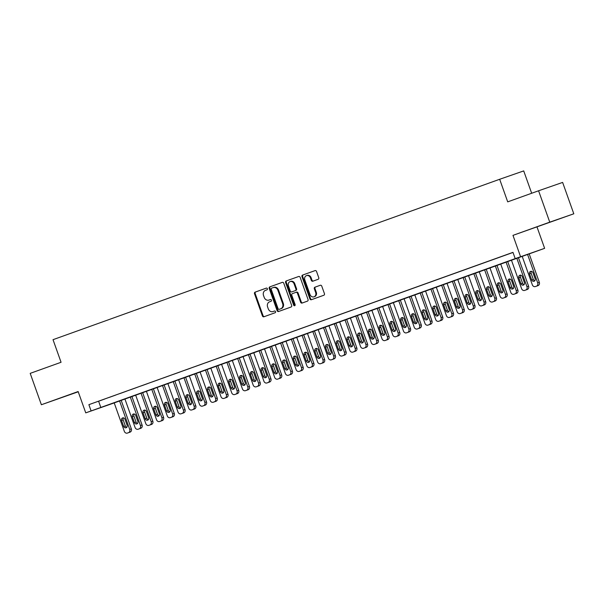 <?xml version="1.0" encoding="UTF-8"?>
<svg xmlns="http://www.w3.org/2000/svg" width="604" height="604" viewBox="0 0 604 604"><rect width="100%" height="100%" fill="white"/><g stroke="black" fill="none" stroke-linecap="round" stroke-linejoin="round"><path stroke-width="0.91" d="M267.376 288.704A0.914 0.785 -109.2 0 0 266.334 288.108L255.137 292.132A1.306 1.117 -109.2 0 0 254.518 293.74L262.415 315.915A1.306 1.117 -109.2 0 0 263.895 316.775L275.107 312.744A0.914 0.785 -109.2 0 0 274.488 311.022L273.046 311.543A4.183 3.586 -109.2 0 1 273.016 311.551A4.183 3.586 -109.2 0 1 268.267 308.81L267.61 306.96A4.183 3.586 -109.2 0 1 269.573 301.811L271.022 301.29A0.914 0.785 -109.2 0 0 270.411 299.569L268.961 300.082A4.183 3.586 -109.2 0 1 268.931 300.097A4.183 3.586 -109.2 0 1 264.19 297.357L263.525 295.507A4.183 3.586 -109.2 0 1 265.496 290.35L266.945 289.829A0.914 0.785 -109.2 0 0 267.376 288.704M542.747 224.748L557.605 219.501L542.747 224.748M62.288 397.311L77.146 392.056L62.288 397.311M318.142 279.297A1.306 1.117 -109.2 0 0 318.753 277.689L316.541 271.468A1.306 1.117 -109.2 0 0 315.054 270.607A1.306 1.117 -109.2 0 0 315.046 270.615L302.612 275.077A1.306 1.117 -109.2 0 0 301.992 276.692L309.89 298.867A1.306 1.117 -109.2 0 0 311.385 299.72L323.82 295.25A1.306 1.117 -109.2 0 0 324.439 293.642L321.758 286.122A1.306 1.117 -109.2 0 0 320.279 285.269L314.948 287.187A1.306 1.117 -109.2 0 0 314.329 288.795L315.658 292.517A3.496 2.997 -109.2 0 1 313.989 296.836A3.496 2.997 -109.2 0 1 310.018 294.548L304.824 279.946A3.496 2.997 -109.2 0 1 306.492 275.628A3.496 2.997 -109.2 0 1 310.456 277.923L311.324 280.354A1.306 1.117 -109.2 0 0 312.812 281.215A1.306 1.117 -109.2 0 0 312.819 281.207L318.142 279.297M538.579 190.781L562.626 182.416L573.8 213.793L549.753 222.151L538.579 190.781L507.707 201.864L499.667 179.275L53.024 339.682L61.064 362.279L30.2 373.363L41.374 404.74L78.142 391.535L85.745 412.864L91.113 410.939L88.879 404.665L512.97 252.351L515.204 258.625L544.627 248.335L114.209 402.906M549.753 222.151L512.977 235.364L520.572 256.7M283.767 283.238A1.306 1.117 -109.2 0 0 282.279 282.378A1.306 1.117 -109.2 0 0 282.272 282.385L269.837 286.847A1.306 1.117 -109.2 0 0 269.218 288.463L277.115 310.637A1.306 1.117 -109.2 0 0 278.603 311.49L291.045 307.021A1.306 1.117 -109.2 0 0 291.656 305.413L283.767 283.238M286.221 280.966L298.663 276.496A1.306 1.117 -109.2 0 0 298.663 276.496L298.663 276.496A1.306 1.117 -109.2 0 1 300.15 277.349L308.048 299.524A1.306 1.117 -109.2 0 1 307.436 301.139L302.113 303.049A1.306 1.117 -109.2 0 0 302.113 303.049A1.306 1.117 -109.2 0 1 300.618 302.196L297.417 293.204A1.306 1.117 -109.2 0 0 295.93 292.344A1.306 1.117 -109.2 0 0 295.922 292.351L292.396 293.619A1.306 1.117 -109.2 0 0 291.777 295.228L295.114 304.59A0.914 0.785 -109.2 0 1 293.635 305.118L285.609 282.574A1.306 1.117 -109.2 0 1 286.221 280.966L298.769 276.466M41.374 404.74L78.233 391.777M104.862 398.98L98.422 401.29L104.862 398.98M115.598 395.122L109.158 397.432L115.598 395.122M126.334 391.264L119.894 393.581L126.334 391.264M137.07 387.406L130.63 389.723L137.07 387.406M147.806 383.555L141.366 385.865L147.806 383.555M158.542 379.697L152.102 382.007L158.542 379.697M169.279 375.839L162.838 378.157L169.279 375.839M180.022 371.988L173.575 374.299L180.022 371.988M190.758 368.13L184.311 370.441L190.758 368.13M201.494 364.272L195.047 366.583L201.494 364.272M212.231 360.414L205.79 362.732L212.231 360.414M222.967 356.564L216.526 358.874L222.967 356.564M233.703 352.706L227.263 355.016L233.703 352.706M244.439 348.848L237.999 351.166L244.439 348.848M255.175 344.99L248.735 347.308L255.175 344.99M265.911 341.139L259.471 343.45L265.911 341.139M276.647 337.281L270.207 339.591L276.647 337.281M287.383 333.423L280.943 335.741L287.383 333.423M298.119 329.565L291.679 331.883L298.119 329.565M308.855 325.715L302.415 328.025L308.855 325.715M319.591 321.856L313.151 324.167L319.591 321.856M330.328 317.998L323.887 320.316L330.328 317.998M341.071 314.14L334.624 316.458L341.071 314.14M351.807 310.29L345.36 312.6L351.807 310.29M362.543 306.432L356.096 308.742L362.543 306.432M373.28 302.574L366.832 304.892L373.28 302.574M384.016 298.723L377.576 301.034L384.016 298.723M394.752 294.865L388.312 297.176L394.752 294.865M405.488 291.007L399.048 293.325L405.488 291.007M416.224 287.149L409.784 289.467L416.224 287.149M426.96 283.299L420.52 285.609L426.96 283.299M437.696 279.441L431.256 281.751L437.696 279.441M448.432 275.583L441.992 277.9L448.432 275.583M459.168 271.724L452.728 274.042L459.168 271.724M469.904 267.874L463.464 270.184L469.904 267.874M480.641 264.016L474.2 266.326L480.641 264.016M491.377 260.158L484.936 262.476L491.377 260.158M502.113 256.3L495.673 258.618L502.113 256.3M88.879 404.665L513.007 252.449M508.039 254.193L512.992 252.412L508.032 254.178M531.671 193.257L523.713 170.909L499.667 179.275M512.977 235.364L573.8 213.793M537.024 226.998L544.627 248.335M114.216 402.921L85.745 412.864M91.113 410.939L515.204 258.625M98.626 401.275L100.86 407.549M269.55 299.878A4.183 3.586 -109.2 0 0 269.58 299.871A4.183 3.586 -109.2 0 0 269.611 299.856L268.961 300.082M270.501 299.539L269.611 299.856M273.016 311.551L273.665 311.324A4.183 3.586 -109.2 0 0 273.665 311.324A4.183 3.586 -109.2 0 0 273.695 311.317L273.046 311.543M274.586 311L273.695 311.317M266.424 288.085L255.786 291.906A1.306 1.117 -109.2 0 0 255.167 293.514L263.065 315.688A1.306 1.117 -109.2 0 0 264.446 316.572M282.385 282.347L270.486 286.621A1.306 1.117 -109.2 0 0 269.867 288.236L277.764 310.411A1.306 1.117 -109.2 0 0 279.146 311.294M271.611 288.161A0.914 0.785 -109.2 0 0 271.181 289.286L278.112 308.75A0.914 0.785 -109.2 0 0 279.154 309.346L280.686 308.795A4.183 3.586 -109.2 0 0 282.649 303.646L277.916 290.343A4.183 3.586 -109.2 0 0 273.167 287.602A4.183 3.586 -109.2 0 0 273.136 287.61L271.611 288.161M279.788 309.127A0.914 0.785 -109.2 0 0 279.795 309.127A0.914 0.785 -109.2 0 0 279.803 309.12L281.336 308.576A4.183 3.586 -109.2 0 0 283.299 303.419L282.649 303.646M273.197 287.587L273.786 287.383A4.183 3.586 -109.2 0 0 273.786 287.383A4.183 3.586 -109.2 0 1 278.565 290.116L283.299 303.419M295.945 292.344L296.572 292.125A1.306 1.117 -109.2 0 0 296.572 292.125A1.306 1.117 -109.2 0 1 298.066 292.978L301.268 301.97A1.306 1.117 -109.2 0 0 302.649 302.853M286.87 280.739A1.306 1.117 -109.2 0 0 286.258 282.347L294.284 304.892A0.914 0.785 -109.2 0 0 294.971 305.518M294.095 283.872A3.496 2.997 -109.2 0 0 290.124 281.577A3.496 2.997 -109.2 0 0 288.455 285.896L290.282 291.037A1.306 1.117 -109.2 0 0 291.77 291.898A1.306 1.117 -109.2 0 0 291.777 291.891L295.311 290.622A1.306 1.117 -109.2 0 0 295.922 289.014L294.095 283.872L294.744 283.646A3.496 2.997 -109.2 0 0 290.773 281.351L290.124 281.577M292.411 291.672A1.306 1.117 -109.2 0 0 292.419 291.672A1.306 1.117 -109.2 0 0 292.427 291.664L295.96 290.396A1.306 1.117 -109.2 0 0 296.572 288.788L295.922 289.014M294.744 283.646L296.572 288.788M306.492 275.628L307.142 275.401A3.496 2.997 -109.2 0 1 311.105 277.697L311.974 280.128A1.306 1.117 -109.2 0 0 313.355 281.019M313.989 296.836L314.639 296.609A3.496 2.997 -109.2 0 0 316.307 292.298L315.658 292.517M320.377 285.239L315.598 286.96A1.306 1.117 -109.2 0 0 314.978 288.569L316.307 292.298M315.16 270.577L303.261 274.85A1.306 1.117 -109.2 0 0 302.649 276.466L310.539 298.64A1.306 1.117 -109.2 0 0 311.921 299.524M119.547 400.89L129.709 429.414A2.665 2.28 -109.2 0 1 128.448 432.698L127.376 433.083A2.665 2.28 -109.2 0 1 127.361 433.091A2.665 2.28 -109.2 0 1 124.333 431.347L114.179 402.815M121.17 400.309L131.332 428.848A2.665 2.28 70.8 0 1 130.079 432.132L129.007 432.517A2.665 2.28 70.8 0 1 128.984 432.524A2.665 2.28 70.8 0 1 128.969 432.532M123.465 417.779A2.129 1.827 -109.2 0 0 123.171 419.886L125.322 425.911A2.129 1.827 -109.2 0 0 126.84 427.353M127.127 425.246L124.983 419.221A2.129 1.827 -109.2 0 0 121.547 420.452L123.692 426.477A2.129 1.827 -109.2 0 0 127.127 425.246M130.283 397.032L140.445 425.563A2.665 2.28 -109.2 0 1 139.192 428.84L138.112 429.225A2.665 2.28 -109.2 0 1 138.097 429.233A2.665 2.28 -109.2 0 1 135.077 427.489L124.915 398.965M131.906 396.451L142.068 424.997A2.665 2.28 70.8 0 1 140.815 428.274L139.743 428.659A2.665 2.28 70.8 0 1 139.72 428.666A2.665 2.28 70.8 0 1 139.705 428.674M134.201 413.921A2.129 1.827 -109.2 0 0 133.914 416.035L136.059 422.06A2.129 1.827 -109.2 0 0 137.576 423.502M137.863 421.388L135.719 415.363A2.129 1.827 -109.2 0 0 132.284 416.601L134.428 422.619A2.129 1.827 -109.2 0 0 137.863 421.388M141.019 393.181L151.181 421.705A2.665 2.28 -109.2 0 1 149.928 424.982L148.848 425.367A2.665 2.28 -109.2 0 0 148.848 425.367A2.665 2.28 -109.2 0 1 145.813 423.631L135.651 395.107M142.642 392.6L152.804 421.139A2.665 2.28 70.8 0 1 151.551 424.423L150.479 424.808A2.665 2.28 70.8 0 1 150.456 424.816A2.665 2.28 70.8 0 1 150.441 424.816M144.937 410.063A2.129 1.827 -109.2 0 0 144.65 412.177L146.795 418.202A2.129 1.827 -109.2 0 0 148.312 419.644M148.607 417.53L146.455 411.505A2.129 1.827 -109.2 0 0 143.02 412.743L145.164 418.768A2.129 1.827 -109.2 0 0 148.607 417.53M151.755 389.323L161.917 417.847A2.665 2.28 -109.2 0 1 160.664 421.131L159.584 421.516A2.665 2.28 -109.2 0 0 159.584 421.516A2.665 2.28 -109.2 0 1 156.549 419.772L146.387 391.249M153.378 388.742L163.541 417.281A2.665 2.28 70.8 0 1 162.287 420.565L161.215 420.95A2.665 2.28 70.8 0 1 161.192 420.958A2.665 2.28 70.8 0 1 161.177 420.965L161.215 420.95M155.673 406.213A2.129 1.827 -109.2 0 0 155.387 408.319L157.531 414.344A2.129 1.827 -109.2 0 0 159.048 415.786M159.343 413.68L157.191 407.655A2.129 1.827 -109.2 0 0 153.756 408.885L155.907 414.91A2.129 1.827 -109.2 0 0 159.343 413.68M162.491 385.465L172.653 413.989A2.665 2.28 -109.2 0 1 171.4 417.273L170.328 417.658A2.665 2.28 -109.2 0 1 170.305 417.666A2.665 2.28 -109.2 0 1 167.285 415.922L157.123 387.398M164.114 384.884L174.277 413.423A2.665 2.28 70.8 0 1 173.023 416.707L171.951 417.092A2.665 2.28 70.8 0 1 171.929 417.1A2.665 2.28 70.8 0 1 171.913 417.107L170.305 417.666M166.41 402.355A2.129 1.827 -109.2 0 0 166.123 404.461L168.267 410.486A2.129 1.827 -109.2 0 0 169.792 411.928M170.079 409.822L167.935 403.797A2.129 1.827 -109.2 0 0 164.492 405.027L166.644 411.052A2.129 1.827 -109.2 0 0 170.079 409.822M173.235 381.607L183.389 410.139A2.665 2.28 -109.2 0 1 182.136 413.415L181.064 413.8A2.665 2.28 -109.2 0 0 181.064 413.8A2.665 2.28 -109.2 0 1 178.021 412.064L167.859 383.54M174.85 381.026L185.013 409.572A2.665 2.28 70.8 0 1 183.759 412.849L182.687 413.234A2.665 2.28 70.8 0 1 182.665 413.242A2.665 2.28 70.8 0 1 182.65 413.249M177.146 398.497A2.129 1.827 -109.2 0 0 176.859 400.611L179.003 406.635A2.129 1.827 -109.2 0 0 180.528 408.077M180.815 405.964L178.671 399.939A2.129 1.827 -109.2 0 0 175.236 401.177L177.38 407.202A2.129 1.827 -109.2 0 0 180.815 405.964M183.971 377.757L194.126 406.281A2.665 2.28 -109.2 0 1 192.872 409.557L191.8 409.95A2.665 2.28 -109.2 0 1 191.778 409.95A2.665 2.28 -109.2 0 1 188.758 408.206L178.603 379.682M185.587 377.175L195.749 405.714A2.665 2.28 70.8 0 1 194.496 408.999L193.423 409.384A2.665 2.28 70.8 0 1 193.401 409.391A2.665 2.28 70.8 0 1 193.386 409.391L191.778 409.95M187.882 394.646A2.129 1.827 -109.2 0 0 187.595 396.752L189.739 402.777A2.129 1.827 -109.2 0 0 191.264 404.219M191.551 402.105L189.407 396.081A2.129 1.827 -109.2 0 0 185.972 397.319L188.116 403.344A2.129 1.827 -109.2 0 0 191.551 402.105M194.707 373.899L204.862 402.423A2.665 2.28 -109.2 0 1 203.608 405.707L202.536 406.092A2.665 2.28 -109.2 0 1 202.514 406.099A2.665 2.28 -109.2 0 1 199.494 404.348L189.339 375.824M196.323 373.317L206.485 401.856A2.665 2.28 70.8 0 1 205.232 405.141L204.16 405.526A2.665 2.28 70.8 0 1 204.137 405.533A2.665 2.28 70.8 0 1 204.122 405.541M198.618 390.788A2.129 1.827 -109.2 0 0 198.331 392.894L200.475 398.919A2.129 1.827 -109.2 0 0 202 400.361M202.287 398.255L200.143 392.23A2.129 1.827 -109.2 0 0 196.708 393.461L198.852 399.486A2.129 1.827 -109.2 0 0 202.287 398.255M205.443 370.041L215.598 398.565A2.665 2.28 -109.2 0 1 214.344 401.849L213.272 402.234A2.665 2.28 -109.2 0 1 213.25 402.241A2.665 2.28 -109.2 0 1 210.23 400.497L200.075 371.973M207.059 369.459L217.221 398.006A2.665 2.28 70.8 0 1 215.968 401.283L214.896 401.668A2.665 2.28 70.8 0 1 214.881 401.675A2.665 2.28 70.8 0 1 214.858 401.683M209.354 386.93A2.129 1.827 -109.2 0 0 209.067 389.044L211.211 395.061A2.129 1.827 -109.2 0 0 212.736 396.503M213.023 394.397L210.879 388.372A2.129 1.827 -109.2 0 0 207.444 389.603L209.588 395.628A2.129 1.827 -109.2 0 0 213.023 394.397M216.179 366.183L226.334 394.714A2.665 2.28 -109.2 0 1 225.081 397.991L224.008 398.376A2.665 2.28 -109.2 0 1 223.986 398.383A2.665 2.28 -109.2 0 1 220.966 396.639L210.811 368.115M217.795 365.601L227.957 394.148A2.665 2.28 70.8 0 1 226.704 397.424L225.632 397.809A2.665 2.28 70.8 0 1 225.617 397.817A2.665 2.28 70.8 0 1 225.594 397.825M220.09 383.072A2.129 1.827 -109.2 0 0 219.803 385.186L221.947 391.211A2.129 1.827 -109.2 0 0 223.472 392.653M223.759 390.539L221.615 384.514A2.129 1.827 -109.2 0 0 218.18 385.752L220.324 391.777A2.129 1.827 -109.2 0 0 223.759 390.539M226.915 362.332L237.07 390.856A2.665 2.28 -109.2 0 1 235.817 394.14L234.745 394.525A2.665 2.28 -109.2 0 0 234.745 394.525A2.665 2.28 -109.2 0 1 231.702 392.781L221.547 364.257M228.531 361.751L238.693 390.29A2.665 2.28 70.8 0 1 237.44 393.574L236.368 393.959A2.665 2.28 70.8 0 1 236.353 393.967A2.665 2.28 70.8 0 1 236.33 393.967M230.826 379.221A2.129 1.827 -109.2 0 0 230.539 381.328L232.683 387.353A2.129 1.827 -109.2 0 0 234.209 388.795M234.495 386.681L232.351 380.656A2.129 1.827 -109.2 0 0 228.916 381.894L231.06 387.919A2.129 1.827 -109.2 0 0 234.495 386.681M237.651 358.474L247.806 386.998A2.665 2.28 -109.2 0 1 246.553 390.282L245.481 390.667A2.665 2.28 -109.2 0 1 245.458 390.675A2.665 2.28 -109.2 0 1 242.438 388.931L232.283 360.399M239.267 357.893L249.429 386.432A2.665 2.28 70.8 0 1 248.176 389.716L247.104 390.101A2.665 2.28 70.8 0 1 247.089 390.109A2.665 2.28 70.8 0 1 247.066 390.116L245.458 390.675M241.562 375.363A2.129 1.827 -109.2 0 0 241.275 377.47L243.42 383.495A2.129 1.827 -109.2 0 0 244.945 384.937M245.232 382.83L243.087 376.805A2.129 1.827 -109.2 0 0 239.652 378.036L241.796 384.061A2.129 1.827 -109.2 0 0 245.232 382.83M248.387 354.616L258.542 383.14A2.665 2.28 -109.2 0 1 257.289 386.424L256.217 386.809A2.665 2.28 -109.2 0 0 256.217 386.809A2.665 2.28 -109.2 0 1 253.174 385.073L243.019 356.549M250.003 354.035L260.173 382.581A2.665 2.28 70.8 0 1 258.912 385.858L257.84 386.243A2.665 2.28 70.8 0 1 257.825 386.25A2.665 2.28 70.8 0 1 257.802 386.258M252.298 371.505A2.129 1.827 -109.2 0 0 252.011 373.619L254.156 379.644A2.129 1.827 -109.2 0 0 255.681 381.079M255.968 378.972L253.823 372.947A2.129 1.827 -109.2 0 0 250.388 374.178L252.532 380.203A2.129 1.827 -109.2 0 0 255.968 378.972M259.124 350.765L269.278 379.289A2.665 2.28 -109.2 0 1 268.025 382.566L266.953 382.951A2.665 2.28 -109.2 0 1 266.938 382.959A2.665 2.28 -109.2 0 1 263.91 381.215L253.756 352.691M260.739 350.184L270.909 378.723A2.665 2.28 70.8 0 1 269.656 382L268.576 382.392A2.665 2.28 70.8 0 1 268.561 382.392A2.665 2.28 70.8 0 1 268.538 382.4L266.938 382.959M263.034 367.647A2.129 1.827 -109.2 0 0 262.748 369.761L264.892 375.786A2.129 1.827 -109.2 0 0 266.417 377.228M266.704 375.114L264.56 369.089A2.129 1.827 -109.2 0 0 261.124 370.327L263.269 376.352A2.129 1.827 -109.2 0 0 266.704 375.114M269.86 346.907L280.014 375.431A2.665 2.28 -109.2 0 1 278.761 378.716L277.689 379.101A2.665 2.28 -109.2 0 1 277.674 379.108A2.665 2.28 -109.2 0 1 274.646 377.357L264.492 348.833M271.483 346.326L281.645 374.865A2.665 2.28 70.8 0 1 280.392 378.149L279.312 378.534A2.665 2.28 70.8 0 1 279.297 378.542A2.665 2.28 70.8 0 1 279.274 378.549M273.778 363.797A2.129 1.827 -109.2 0 0 273.484 365.903L275.628 371.928A2.129 1.827 -109.2 0 0 277.153 373.37M277.44 371.256L275.296 365.239A2.129 1.827 -109.2 0 0 271.86 366.469L274.005 372.494A2.129 1.827 -109.2 0 0 277.44 371.256M280.596 343.049L290.751 371.573A2.665 2.28 -109.2 0 1 289.497 374.858L288.425 375.243A2.665 2.28 -109.2 0 0 288.425 375.243A2.665 2.28 -109.2 0 1 285.382 373.506L275.228 344.975M282.219 342.468L292.381 371.007A2.665 2.28 70.8 0 1 291.128 374.291L290.048 374.676A2.665 2.28 70.8 0 1 290.033 374.684A2.665 2.28 70.8 0 1 290.011 374.691M284.514 359.939A2.129 1.827 -109.2 0 0 284.22 362.045L286.372 368.07A2.129 1.827 -109.2 0 0 287.889 369.512M288.176 367.406L286.032 361.381A2.129 1.827 -109.2 0 0 282.596 362.611L284.741 368.636A2.129 1.827 -109.2 0 0 288.176 367.406M291.332 339.191L301.494 367.715A2.665 2.28 -109.2 0 1 300.241 370.999L299.161 371.385A2.665 2.28 -109.2 0 1 299.146 371.392A2.665 2.28 -109.2 0 1 296.126 369.648L285.964 341.124M292.955 338.61L303.117 367.156A2.665 2.28 70.8 0 1 301.864 370.433L300.792 370.818A2.665 2.28 70.8 0 1 300.769 370.826A2.665 2.28 70.8 0 1 300.754 370.833L299.146 371.392M295.25 356.081A2.129 1.827 -109.2 0 0 294.956 358.195L297.108 364.22A2.129 1.827 -109.2 0 0 298.625 365.662M298.912 363.548L296.768 357.523A2.129 1.827 -109.2 0 0 293.333 358.761L295.477 364.778A2.129 1.827 -109.2 0 0 298.912 363.548M302.068 335.341L312.23 363.865A2.665 2.28 -109.2 0 1 310.977 367.141L309.897 367.526A2.665 2.28 -109.2 0 0 309.897 367.526A2.665 2.28 -109.2 0 1 306.862 365.79L296.7 337.266M303.691 334.759L313.853 363.298A2.665 2.28 70.8 0 1 312.6 366.583L311.528 366.968A2.665 2.28 70.8 0 1 311.505 366.968A2.665 2.28 70.8 0 1 311.49 366.975M305.986 352.223A2.129 1.827 -109.2 0 0 305.7 354.337L307.844 360.362A2.129 1.827 -109.2 0 0 309.361 361.804M309.656 359.69L307.504 353.665A2.129 1.827 -109.2 0 0 304.069 354.903L306.213 360.928A2.129 1.827 -109.2 0 0 309.656 359.69M312.804 331.483L322.966 360.007A2.665 2.28 -109.2 0 1 321.713 363.291L320.633 363.676A2.665 2.28 -109.2 0 1 320.618 363.683A2.665 2.28 -109.2 0 1 317.598 361.932L307.436 333.408M314.427 330.901L324.59 359.44A2.665 2.28 70.8 0 1 323.336 362.725L322.264 363.11A2.665 2.28 70.8 0 1 322.242 363.117A2.665 2.28 70.8 0 1 322.226 363.125L320.618 363.683M316.723 348.372A2.129 1.827 -109.2 0 0 316.436 350.479L318.58 356.503A2.129 1.827 -109.2 0 0 320.097 357.946M320.392 355.839L318.24 349.814A2.129 1.827 -109.2 0 0 314.805 351.045L316.957 357.07A2.129 1.827 -109.2 0 0 320.392 355.839M323.54 327.625L333.702 356.149A2.665 2.28 -109.2 0 1 332.449 359.433L331.369 359.818A2.665 2.28 -109.2 0 0 331.369 359.818A2.665 2.28 -109.2 0 1 328.334 358.081L318.172 329.558M325.163 327.043L335.326 355.582A2.665 2.28 70.8 0 1 334.072 358.867L333 359.252A2.665 2.28 70.8 0 1 332.978 359.259A2.665 2.28 70.8 0 1 332.963 359.267M327.459 344.514A2.129 1.827 -109.2 0 0 327.172 346.62L329.316 352.645A2.129 1.827 -109.2 0 0 330.841 354.087M331.128 351.981L328.984 345.956A2.129 1.827 -109.2 0 0 325.541 347.187L327.693 353.212A2.129 1.827 -109.2 0 0 331.128 351.981M334.276 323.767L344.439 352.298A2.665 2.28 -109.2 0 1 343.185 355.575L342.113 355.96A2.665 2.28 -109.2 0 1 342.091 355.967A2.665 2.28 -109.2 0 1 339.071 354.223L328.908 325.699M335.899 323.185L346.062 351.732A2.665 2.28 70.8 0 1 344.808 355.009L343.736 355.394A2.665 2.28 70.8 0 1 343.714 355.401A2.665 2.28 70.8 0 1 343.699 355.409L342.091 355.967M338.195 340.656A2.129 1.827 -109.2 0 0 337.908 342.77L340.052 348.795A2.129 1.827 -109.2 0 0 341.577 350.237M341.864 348.123L339.72 342.098A2.129 1.827 -109.2 0 0 336.285 343.336L338.429 349.354A2.129 1.827 -109.2 0 0 341.864 348.123M345.02 319.916L355.175 348.44A2.665 2.28 -109.2 0 1 353.921 351.717L352.849 352.102A2.665 2.28 -109.2 0 1 352.827 352.109A2.665 2.28 -109.2 0 1 349.807 350.365L339.644 321.841M346.636 319.335L356.798 347.874A2.665 2.28 70.8 0 1 355.545 351.158L354.473 351.543A2.665 2.28 70.8 0 1 354.45 351.551A2.665 2.28 70.8 0 1 354.435 351.551L352.827 352.109M348.931 336.798A2.129 1.827 -109.2 0 0 348.644 338.912L350.788 344.937A2.129 1.827 -109.2 0 0 352.313 346.379M352.6 344.265L350.456 338.24A2.129 1.827 -109.2 0 0 347.021 339.478L349.165 345.503A2.129 1.827 -109.2 0 0 352.6 344.265M355.756 316.058L365.911 344.582A2.665 2.28 -109.2 0 1 364.657 347.866L363.585 348.251A2.665 2.28 -109.2 0 0 363.585 348.251A2.665 2.28 -109.2 0 1 360.543 346.507L350.388 317.983M357.372 315.477L367.534 344.016A2.665 2.28 70.8 0 1 366.281 347.3L365.209 347.685A2.665 2.28 70.8 0 1 365.186 347.693A2.665 2.28 70.8 0 1 365.171 347.7M359.667 332.947A2.129 1.827 -109.2 0 0 359.38 335.054L361.524 341.079A2.129 1.827 -109.2 0 0 363.049 342.521M363.336 340.414L361.192 334.389A2.129 1.827 -109.2 0 0 357.757 335.62L359.901 341.645A2.129 1.827 -109.2 0 0 363.336 340.414M366.492 312.2L376.647 340.724A2.665 2.28 -109.2 0 1 375.394 344.008L374.321 344.393A2.665 2.28 -109.2 0 1 374.299 344.401A2.665 2.28 -109.2 0 1 371.279 342.657L361.124 314.133M368.108 311.619L378.27 340.158A2.665 2.28 70.8 0 1 377.017 343.442L375.945 343.827A2.665 2.28 70.8 0 1 375.922 343.835A2.665 2.28 70.8 0 1 375.907 343.842L374.299 344.401M370.403 329.089A2.129 1.827 -109.2 0 0 370.116 331.203L372.26 337.221A2.129 1.827 -109.2 0 0 373.785 338.663M374.072 336.556L371.928 330.531A2.129 1.827 -109.2 0 0 368.493 331.762L370.637 337.787A2.129 1.827 -109.2 0 0 374.072 336.556M377.228 308.342L387.383 336.873A2.665 2.28 -109.2 0 1 386.13 340.15L385.058 340.535A2.665 2.28 -109.2 0 0 385.058 340.535A2.665 2.28 -109.2 0 1 382.015 338.799L371.86 310.275M378.844 307.761L389.006 336.307A2.665 2.28 70.8 0 1 387.753 339.584L386.681 339.969A2.665 2.28 70.8 0 1 386.666 339.976A2.665 2.28 70.8 0 1 386.643 339.984M381.139 325.231A2.129 1.827 -109.2 0 0 380.852 327.345L382.996 333.37A2.129 1.827 -109.2 0 0 384.522 334.812M384.808 332.698L382.664 326.673A2.129 1.827 -109.2 0 0 379.229 327.912L381.373 333.937A2.129 1.827 -109.2 0 0 384.808 332.698M387.964 304.492L398.119 333.015A2.665 2.28 -109.2 0 1 396.866 336.292L395.794 336.685A2.665 2.28 -109.2 0 1 395.771 336.685A2.665 2.28 -109.2 0 1 392.751 334.941L382.596 306.417M389.58 303.91L399.742 332.449A2.665 2.28 70.8 0 1 398.489 335.733L397.417 336.118A2.665 2.28 70.8 0 1 397.402 336.126A2.665 2.28 70.8 0 1 397.379 336.126L395.771 336.685M391.875 321.381A2.129 1.827 -109.2 0 0 391.588 323.487L393.733 329.512A2.129 1.827 -109.2 0 0 395.258 330.954M395.544 328.84L393.4 322.815A2.129 1.827 -109.2 0 0 389.965 324.054L392.109 330.078A2.129 1.827 -109.2 0 0 395.544 328.84M398.7 300.633L408.855 329.157A2.665 2.28 -109.2 0 1 407.602 332.442L406.53 332.827A2.665 2.28 -109.2 0 1 406.507 332.834A2.665 2.28 -109.2 0 1 403.487 331.083L393.332 302.559M400.316 300.052L410.478 328.591A2.665 2.28 70.8 0 1 409.225 331.875L408.153 332.26A2.665 2.28 70.8 0 1 408.138 332.268A2.665 2.28 70.8 0 1 408.115 332.276M402.611 317.523A2.129 1.827 -109.2 0 0 402.324 319.629L404.469 325.654A2.129 1.827 -109.2 0 0 405.994 327.096M406.281 324.99L404.136 318.965A2.129 1.827 -109.2 0 0 400.701 320.196L402.845 326.22A2.129 1.827 -109.2 0 0 406.281 324.99M409.436 296.775L419.591 325.299A2.665 2.28 -109.2 0 1 418.338 328.584L417.266 328.969A2.665 2.28 -109.2 0 1 417.251 328.976A2.665 2.28 -109.2 0 1 414.223 327.232L404.068 298.708M411.052 296.194L421.214 324.741A2.665 2.28 70.8 0 1 419.961 328.017L418.889 328.402A2.665 2.28 70.8 0 1 418.874 328.41A2.665 2.28 70.8 0 1 418.851 328.417M413.347 313.665A2.129 1.827 -109.2 0 0 413.061 315.779L415.205 321.804A2.129 1.827 -109.2 0 0 416.73 323.238M417.017 321.132L414.873 315.107A2.129 1.827 -109.2 0 0 411.437 316.337L413.581 322.362A2.129 1.827 -109.2 0 0 417.017 321.132M420.173 292.925L430.327 321.449A2.665 2.28 -109.2 0 1 429.074 324.726L428.002 325.111A2.665 2.28 -109.2 0 1 427.987 325.118A2.665 2.28 -109.2 0 1 424.959 323.374L414.805 294.85M421.788 292.344L431.958 320.883A2.665 2.28 70.8 0 1 430.705 324.159L429.625 324.552A2.665 2.28 70.8 0 1 429.61 324.552A2.665 2.28 70.8 0 1 429.587 324.559M424.084 309.807A2.129 1.827 -109.2 0 0 423.797 311.921L425.941 317.946A2.129 1.827 -109.2 0 0 427.466 319.388M427.753 317.274L425.609 311.249A2.129 1.827 -109.2 0 0 422.173 312.487L424.318 318.512A2.129 1.827 -109.2 0 0 427.753 317.274M430.909 289.067L441.063 317.591A2.665 2.28 -109.2 0 1 439.81 320.875L438.738 321.26A2.665 2.28 -109.2 0 0 438.738 321.26A2.665 2.28 -109.2 0 1 435.695 319.516L425.541 290.992M432.524 288.486L442.694 317.024A2.665 2.28 70.8 0 1 441.441 320.309L440.361 320.694A2.665 2.28 70.8 0 1 440.346 320.701A2.665 2.28 70.8 0 1 440.324 320.709M434.82 305.956A2.129 1.827 -109.2 0 0 434.533 308.063L436.677 314.088A2.129 1.827 -109.2 0 0 438.202 315.53M438.489 313.416L436.345 307.398A2.129 1.827 -109.2 0 0 432.909 308.629L435.054 314.654A2.129 1.827 -109.2 0 0 438.489 313.416M441.645 285.209L451.8 313.733A2.665 2.28 -109.2 0 1 450.546 317.017L449.474 317.402A2.665 2.28 -109.2 0 1 449.459 317.41A2.665 2.28 -109.2 0 1 446.431 315.666L436.277 287.134M443.268 284.627L453.43 313.166A2.665 2.28 70.8 0 1 452.177 316.451L451.097 316.836A2.665 2.28 70.8 0 1 451.082 316.843A2.665 2.28 70.8 0 1 451.06 316.851L449.459 317.41M445.563 302.098A2.129 1.827 -109.2 0 0 445.269 304.205L447.421 310.229A2.129 1.827 -109.2 0 0 448.938 311.672M449.225 309.565L447.081 303.54A2.129 1.827 -109.2 0 0 443.646 304.771L445.79 310.796A2.129 1.827 -109.2 0 0 449.225 309.565M452.381 281.351L462.536 309.875A2.665 2.28 -109.2 0 1 461.282 313.159L460.21 313.544A2.665 2.28 -109.2 0 0 460.21 313.544A2.665 2.28 -109.2 0 1 457.168 311.807L447.013 283.284M454.004 280.769L464.166 309.316A2.665 2.28 70.8 0 1 462.913 312.593L461.834 312.978A2.665 2.28 70.8 0 1 461.818 312.985A2.665 2.28 70.8 0 1 461.803 312.993M456.299 298.24A2.129 1.827 -109.2 0 0 456.005 300.354L458.157 306.379A2.129 1.827 -109.2 0 0 459.674 307.813M459.961 305.707L457.817 299.682A2.129 1.827 -109.2 0 0 454.382 300.913L456.526 306.938A2.129 1.827 -109.2 0 0 459.961 305.707M463.117 277.5L473.279 306.024A2.665 2.28 -109.2 0 1 472.026 309.301L470.946 309.686A2.665 2.28 -109.2 0 0 470.946 309.686A2.665 2.28 -109.2 0 1 467.911 307.949L457.749 279.425M464.74 276.919L474.903 305.458A2.665 2.28 70.8 0 1 473.649 308.735L472.577 309.127A2.665 2.28 70.8 0 1 472.554 309.127A2.665 2.28 70.8 0 1 472.539 309.135L470.931 309.693L472.577 309.127M467.035 294.382A2.129 1.827 -109.2 0 0 466.749 296.496L468.893 302.521A2.129 1.827 -109.2 0 0 470.41 303.963M470.697 301.849L468.553 295.824A2.129 1.827 -109.2 0 0 465.118 297.062L467.262 303.087A2.129 1.827 -109.2 0 0 470.697 301.849M473.853 273.642L484.015 302.166A2.665 2.28 -109.2 0 1 482.762 305.45L481.682 305.835A2.665 2.28 -109.2 0 1 481.667 305.843A2.665 2.28 -109.2 0 1 478.647 304.091L468.485 275.567M475.476 273.061L485.639 301.6A2.665 2.28 70.8 0 1 484.385 304.884L483.313 305.269A2.665 2.28 70.8 0 1 483.291 305.277A2.665 2.28 70.8 0 1 483.276 305.284L481.667 305.843M477.772 290.532A2.129 1.827 -109.2 0 0 477.485 292.638L479.629 298.663A2.129 1.827 -109.2 0 0 481.146 300.105M481.441 297.991L479.289 291.974A2.129 1.827 -109.2 0 0 475.854 293.204L477.998 299.229A2.129 1.827 -109.2 0 0 481.441 297.991M484.589 269.784L494.751 298.308A2.665 2.28 -109.2 0 1 493.498 301.592L492.419 301.977A2.665 2.28 -109.2 0 1 492.403 301.985A2.665 2.28 -109.2 0 1 489.383 300.241L479.221 271.709M486.212 269.203L496.375 297.742A2.665 2.28 70.8 0 1 495.121 301.026L494.049 301.411A2.665 2.28 70.8 0 1 494.027 301.419A2.665 2.28 70.8 0 1 494.012 301.426M488.508 286.673A2.129 1.827 -109.2 0 0 488.221 288.78L490.365 294.805A2.129 1.827 -109.2 0 0 491.882 296.247M492.177 294.14L490.025 288.116A2.129 1.827 -109.2 0 0 486.59 289.346L488.742 295.371A2.129 1.827 -109.2 0 0 492.177 294.14M495.325 265.926L505.488 294.458A2.665 2.28 -109.2 0 1 504.234 297.734L503.162 298.119A2.665 2.28 -109.2 0 1 503.14 298.127A2.665 2.28 -109.2 0 1 500.12 296.383L489.957 267.859M496.949 265.345L507.111 293.891A2.665 2.28 70.8 0 1 505.858 297.168L504.785 297.553A2.665 2.28 70.8 0 1 504.763 297.561A2.665 2.28 70.8 0 1 504.748 297.568M499.244 282.815A2.129 1.827 -109.2 0 0 498.957 284.929L501.101 290.954A2.129 1.827 -109.2 0 0 502.626 292.396M502.913 290.282L500.769 284.257A2.129 1.827 -109.2 0 0 497.326 285.496L499.478 291.513A2.129 1.827 -109.2 0 0 502.913 290.282M506.061 262.076L516.224 290.599A2.665 2.28 -109.2 0 1 514.97 293.876L513.898 294.261A2.665 2.28 -109.2 0 0 513.898 294.261A2.665 2.28 -109.2 0 1 510.856 292.525L500.693 264.001M507.685 261.494L517.847 290.033A2.665 2.28 70.8 0 1 516.594 293.317L515.522 293.703A2.665 2.28 70.8 0 1 515.499 293.71A2.665 2.28 70.8 0 1 515.484 293.71M509.98 278.957A2.129 1.827 -109.2 0 0 509.693 281.071L511.837 287.096A2.129 1.827 -109.2 0 0 513.362 288.538M513.649 286.424L511.505 280.399A2.129 1.827 -109.2 0 0 508.07 281.638L510.214 287.663A2.129 1.827 -109.2 0 0 513.649 286.424M516.805 258.218L526.96 286.741A2.665 2.28 -109.2 0 1 525.707 290.026L524.634 290.411A2.665 2.28 -109.2 0 1 524.612 290.418A2.665 2.28 -109.2 0 1 521.592 288.667L511.437 260.143M518.421 257.636L528.583 286.175A2.665 2.28 70.8 0 1 527.33 289.459L526.258 289.844A2.665 2.28 70.8 0 1 526.235 289.852A2.665 2.28 70.8 0 1 526.22 289.86L524.612 290.418M520.716 275.107A2.129 1.827 -109.2 0 0 520.429 277.213L522.573 283.238A2.129 1.827 -109.2 0 0 524.098 284.68M524.385 282.574L522.241 276.549A2.129 1.827 -109.2 0 0 518.806 277.78L520.95 283.804A2.129 1.827 -109.2 0 0 524.385 282.574M527.541 254.359L537.696 282.883A2.665 2.28 -109.2 0 1 536.443 286.168L535.37 286.553A2.665 2.28 -109.2 0 1 535.348 286.56A2.665 2.28 -109.2 0 1 532.328 284.816L522.173 256.292M529.157 253.778L539.319 282.317A2.665 2.28 70.8 0 1 538.066 285.601L536.994 285.986A2.665 2.28 70.8 0 1 536.971 285.994A2.665 2.28 70.8 0 1 536.956 286.002L535.348 286.56M531.452 271.249A2.129 1.827 -109.2 0 0 531.165 273.355L533.309 279.38A2.129 1.827 -109.2 0 0 534.834 280.822M535.121 278.716L532.977 272.691A2.129 1.827 -109.2 0 0 529.542 273.922L531.686 279.946A2.129 1.827 -109.2 0 0 535.121 278.716M263.065 315.688L262.415 315.915M255.167 293.514L254.518 293.74M255.786 291.906L255.137 292.132M277.764 310.411L277.115 310.637M269.867 288.236L269.218 288.463M270.486 286.621L269.837 286.847M281.336 308.576L280.686 308.795M278.565 290.116L277.916 290.343M301.268 301.97L300.618 302.196M298.066 292.978L297.417 293.204M294.284 304.892L293.635 305.118M286.258 282.347L285.609 282.574M295.96 290.396L295.311 290.622M311.974 280.128L311.324 280.354M311.105 277.697L310.456 277.923M314.978 288.569L314.329 288.795M315.598 286.96L314.948 287.187M310.539 298.64L309.89 298.867M302.649 276.466L301.992 276.692M303.261 274.85L302.612 275.077M129.709 429.414L131.332 428.848M127.376 433.083L129.007 432.517M128.448 432.698L130.079 432.132M125.322 425.911L123.692 426.477M123.171 419.886L121.547 420.452M140.445 425.563L142.068 424.997M138.112 429.225L139.743 428.659M139.192 428.84L140.815 428.274M136.059 422.06L134.428 422.619M133.914 416.035L132.284 416.601M151.181 421.705L152.804 421.139M149.928 424.982L151.551 424.423M146.795 418.202L145.164 418.768M144.65 412.177L143.02 412.743M161.917 417.847L163.541 417.281M160.664 421.131L162.287 420.565M157.531 414.344L155.907 414.91M155.387 408.319L153.756 408.885M172.653 413.989L174.277 413.423M170.328 417.658L171.951 417.092M171.4 417.273L173.023 416.707M168.267 410.486L166.644 411.052M166.123 404.461L164.492 405.027M183.389 410.139L185.013 409.572M182.136 413.415L183.759 412.849M179.003 406.635L177.38 407.202M176.859 400.611L175.236 401.177M194.126 406.281L195.749 405.714M191.8 409.95L193.423 409.384M192.872 409.557L194.496 408.999M189.739 402.777L188.116 403.344M187.595 396.752L185.972 397.319M204.862 402.423L206.485 401.856M202.536 406.092L204.16 405.526M203.608 405.707L205.232 405.141M200.475 398.919L198.852 399.486M198.331 392.894L196.708 393.461M215.598 398.565L217.221 398.006M213.272 402.234L214.896 401.668M214.344 401.849L215.968 401.283M211.211 395.061L209.588 395.628M209.067 389.044L207.444 389.603M226.334 394.714L227.957 394.148M225.081 397.991L226.704 397.424M221.947 391.211L220.324 391.777M219.803 385.186L218.18 385.752M237.07 390.856L238.693 390.29M234.745 394.525L236.368 393.959L234.722 394.525M235.817 394.14L237.44 393.574M232.683 387.353L231.06 387.919M230.539 381.328L228.916 381.894M247.806 386.998L249.429 386.432M245.481 390.667L247.104 390.101M246.553 390.282L248.176 389.716M243.42 383.495L241.796 384.061M241.275 377.47L239.652 378.036M258.542 383.14L260.173 382.581M257.289 386.424L258.912 385.858M254.156 379.644L252.532 380.203M252.011 373.619L250.388 374.178M269.278 379.289L270.909 378.723M266.953 382.951L268.576 382.392M268.025 382.566L269.656 382M264.892 375.786L263.269 376.352M262.748 369.761L261.124 370.327M280.014 375.431L281.645 374.865M277.689 379.101L279.312 378.534M278.761 378.716L280.392 378.149M275.628 371.928L274.005 372.494M273.484 365.903L271.86 366.469M290.751 371.573L292.381 371.007M289.497 374.858L291.128 374.291M286.372 368.07L284.741 368.636M284.22 362.045L282.596 362.611M301.494 367.715L303.117 367.156M299.161 371.385L300.792 370.818M300.241 370.999L301.864 370.433M297.108 364.22L295.477 364.778M294.956 358.195L293.333 358.761M312.23 363.865L313.853 363.298M310.977 367.141L312.6 366.583M307.844 360.362L306.213 360.928M305.7 354.337L304.069 354.903M322.966 360.007L324.59 359.44M320.633 363.676L322.264 363.11M321.713 363.291L323.336 362.725M318.58 356.503L316.957 357.07M316.436 350.479L314.805 351.045M333.702 356.149L335.326 355.582M332.449 359.433L334.072 358.867M329.316 352.645L327.693 353.212M327.172 346.62L325.541 347.187M344.439 352.298L346.062 351.732M342.113 355.96L343.736 355.394M343.185 355.575L344.808 355.009M340.052 348.795L338.429 349.354M337.908 342.77L336.285 343.336M355.175 348.44L356.798 347.874M352.849 352.102L354.473 351.543M353.921 351.717L355.545 351.158M350.788 344.937L349.165 345.503M348.644 338.912L347.021 339.478M365.911 344.582L367.534 344.016M364.657 347.866L366.281 347.3M361.524 341.079L359.901 341.645M359.38 335.054L357.757 335.62M376.647 340.724L378.27 340.158M374.321 344.393L375.945 343.827M375.394 344.008L377.017 343.442M372.26 337.221L370.637 337.787M370.116 331.203L368.493 331.762M387.383 336.873L389.006 336.307M386.13 340.15L387.753 339.584M382.996 333.37L381.373 333.937M380.852 327.345L379.229 327.912M398.119 333.015L399.742 332.449M395.794 336.685L397.417 336.118M396.866 336.292L398.489 335.733M393.733 329.512L392.109 330.078M391.588 323.487L389.965 324.054M408.855 329.157L410.478 328.591M407.602 332.442L409.225 331.875M404.469 325.654L402.845 326.22M402.324 319.629L400.701 320.196M419.591 325.299L421.214 324.741M417.266 328.969L418.889 328.402M418.338 328.584L419.961 328.017M415.205 321.804L413.581 322.362M413.061 315.779L411.437 316.337M430.327 321.449L431.958 320.883M428.002 325.111L429.625 324.552M429.074 324.726L430.705 324.159M425.941 317.946L424.318 318.512M423.797 311.921L422.173 312.487M441.063 317.591L442.694 317.024M438.738 321.26L440.361 320.694L438.723 321.26M439.81 320.875L441.441 320.309M436.677 314.088L435.054 314.654M434.533 308.063L432.909 308.629M451.8 313.733L453.43 313.166M449.474 317.402L451.097 316.836M450.546 317.017L452.177 316.451M447.421 310.229L445.79 310.796M445.269 304.205L443.646 304.771M462.536 309.875L464.166 309.316M461.282 313.159L462.913 312.593M458.157 306.379L456.526 306.938M456.005 300.354L454.382 300.913M473.279 306.024L474.903 305.458M472.026 309.301L473.649 308.735M468.893 302.521L467.262 303.087M466.749 296.496L465.118 297.062M484.015 302.166L485.639 301.6M481.682 305.835L483.313 305.269M482.762 305.45L484.385 304.884M479.629 298.663L477.998 299.229M477.485 292.638L475.854 293.204M494.751 298.308L496.375 297.742M492.419 301.977L494.049 301.411M493.498 301.592L495.121 301.026M490.365 294.805L488.742 295.371M488.221 288.78L486.59 289.346M505.488 294.458L507.111 293.891M503.162 298.119L504.785 297.553M504.234 297.734L505.858 297.168M501.101 290.954L499.478 291.513M498.957 284.929L497.326 285.496M516.224 290.599L517.847 290.033M514.97 293.876L516.594 293.317M511.837 287.096L510.214 287.663M509.693 281.071L508.07 281.638M526.96 286.741L528.583 286.175M524.634 290.411L526.258 289.844M525.707 290.026L527.33 289.459M522.573 283.238L520.95 283.804M520.429 277.213L518.806 277.78M537.696 282.883L539.319 282.317M535.37 286.553L536.994 285.986M536.443 286.168L538.066 285.601M533.309 279.38L531.686 279.946M531.165 273.355L529.542 273.922M269.58 299.871L268.931 300.097M273.816 287.376L273.167 287.602M296.579 292.117L295.93 292.344M127.361 433.091L128.984 432.524M138.097 429.233L139.72 428.666M202.514 406.099L204.137 405.533M213.25 402.241L214.881 401.675M277.674 379.108L279.297 378.542M417.251 328.976L418.874 328.41M427.987 325.118L429.61 324.552M492.403 301.985L494.027 301.419M503.14 298.127L504.763 297.561"/></g></svg>
